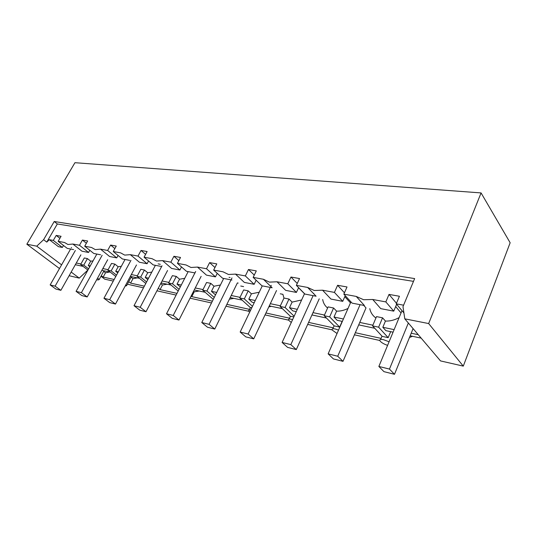 <?xml version="1.0" encoding="UTF-8"?>
<svg xmlns="http://www.w3.org/2000/svg" width="537" height="537" viewBox="0 0 537 537"><rect width="100%" height="100%" fill="white"/><g stroke="black" fill="none" stroke-linecap="round" stroke-linejoin="round"><path stroke-width="0.81" d="M96.741 279.616L97.922 279.978L99.15 279.596L97.606 278.045M100.99 276.253L104.755 279.173L113.294 281.073M101.258 275.77L103.158 277.072L105.514 272.783L103.775 271.42L104.03 270.816M87.927 270.084L80.644 264.473L83.752 265.13L87.417 258.592L90.706 261.17L88.276 265.52L89.807 266.701M88.598 268.869L83.752 265.13M80.644 264.473L84.302 257.968L87.417 258.592M127.383 284.214L143.486 287.805M156.938 290.806L176.116 295.082M190.064 298.189L211.497 302.969M225.976 306.191L248.725 311.265M265.036 314.904L288.604 320.153M307.681 324.408L332.128 329.859M354.42 334.826L379.813 340.485M69.112 275.716L79.254 278.126L87.88 270.044M481.071 192.924L510.15 242.758L463.283 366.127L428.654 323.556L481.071 192.924L74.945 162.698L26.85 244.207L36.751 246.168L43.604 239.683L46.773 242.113L49.344 239.683L58.405 246.671L62.373 247.436L63.507 245.469M428.654 323.556L404.797 318.844L440.501 360.904L463.283 366.127M409.476 337.484L412.53 336.296M114.153 279.495L103.158 277.072M381.095 338.391L355.333 332.712M333.242 327.839L308.587 322.395M289.557 318.199L265.936 312.984M249.517 309.359L226.869 304.365M212.39 301.17L191.783 296.625L191.138 296.075M177.002 293.363L160.053 289.624L158.301 288.201M144.359 286.161L130.592 283.12L128.692 281.777M109.649 272.011L105.514 272.783M49.344 239.683L53.311 240.415L56.204 235.421L61.064 236.287L58.164 241.314L64.507 242.489L67.957 244.503L72.878 244.04L79.483 245.255L82.423 240.073L87.645 240.992L84.698 246.221L91.518 247.483L95.271 249.604L100.52 249.148L107.635 250.464L110.622 245.067L116.247 246.067L113.253 251.504L120.603 252.86L124.698 255.102L130.316 254.659L138.002 256.082L141.03 250.457L147.111 251.538L144.07 257.203L152.018 258.673L156.502 261.042L162.536 260.613L170.853 262.157L173.921 256.29L180.513 257.451L177.432 263.372L186.057 264.963L190.971 267.48L197.468 267.077L206.51 268.748L209.618 262.613L216.78 263.882L213.666 270.071L223.05 271.809L228.467 274.481L235.488 274.105L245.342 275.931L248.483 269.5L256.297 270.89L253.155 277.374L263.405 279.267L269.393 282.126L277.011 281.784L287.805 283.778L290.967 277.032L299.532 278.549L296.364 285.362L307.614 287.443L314.252 290.504L322.549 290.202L334.417 292.397L337.592 285.295L347.016 286.966L343.848 294.142L356.232 296.431L363.636 299.733L372.718 299.485L385.834 301.908L393.749 311.145L380.746 308.641L372.718 299.478M79.483 245.255L88.578 252.471L81.966 251.202L72.878 244.04M90.706 261.17L93.049 260.888M76.281 263.002L80.926 263.976M75.314 264.721L83.114 266.379M79.254 278.126L71.179 272.051M61.587 264.842L36.751 246.168M59.486 268.54L26.85 244.207M404.797 318.844L402.985 306.674L414.645 278.582L54.224 221.499L57.325 223.976L413.49 281.361M125.128 286.127L126.591 285.697L125.846 284.791M389.083 341.78L383.519 339.679C380.471 339.109 379.31 339.525 380.028 340.935L380.418 341.425C381.995 342.968 384.391 344.284 387.6 345.365M342.15 321.361L339.646 327.08L334.209 325.892L324.167 315.709L329.651 316.864L333.591 307.996L336.598 311.145L333.994 317.031L337.169 320.3L342.351 321.401M338.552 330.074L335.242 328.993C332.645 328.496 331.651 328.866 332.249 330.094L337.048 333.504M293.867 316.85L290.43 316.327L280.072 306.432L285.073 307.486L288.993 299.042L292.108 302.103L289.51 307.708L292.793 310.883L296.263 311.621M292.591 319.629L291.222 319.253C289 318.817 288.134 319.139 288.631 320.206L291.276 322.489M271.373 306.332L268.795 306.929M250.591 310.265C248.906 309.99 248.262 310.285 248.658 311.151L249.638 312.259M233.837 298.371L229.427 299.156M191.783 296.625L194.226 291.806L193.582 291.249M199.2 291.014L194.226 291.806M160.053 289.624L162.469 284.993L160.738 283.556L161.127 282.932M167.135 284.207L162.469 284.993M155.878 292.833L156.119 292.37M130.592 283.12L132.975 278.669L131.236 277.273L131.552 276.656M137.365 277.891L132.975 278.669M101.842 270.353L110.293 272.145M88.276 265.52L90.236 265.929M102.829 268.567L108.105 269.675M403.602 305.191L396.259 303.835L399.427 296.256L389.01 294.41L385.834 301.908M46.773 242.113L57.325 223.976M58.164 241.314L67.239 248.369L73.589 249.591M56.204 235.421L59.896 238.314M82.423 240.073L86.376 243.241M88.578 252.471L89.8 250.289M54.224 221.499L43.604 239.683M53.311 240.415L62.373 247.436M396.259 303.835L403.918 312.93M389.01 294.41L396.481 303.298M395.662 306.573L401.052 312.937M399.119 317.595C394.614 320.086 390.057 321.247 385.438 321.066L382.827 327.275L394.124 329.637M411.208 333.222L418.256 334.699M382.827 327.275L385.861 330.638L393.071 332.168M410.161 335.793L421.169 338.129M390.674 331.658L388.17 337.679L378.619 327.167L382.559 317.823L385.438 321.066M388.17 337.679L382.196 336.377L372.584 325.899L376.524 316.608L382.559 317.823M339.646 327.08L329.651 316.864M294.155 316.219L285.073 307.486M283.966 298.089L282.965 294.558M280.28 293.813L282.939 294.336M252.464 306.352L244.322 298.914L248.215 290.859L251.397 293.826L248.819 299.176L252.175 302.264L254.216 302.693M251.86 307.614L250.323 307.567L239.737 297.948L244.322 298.914M240.737 286.026L243.597 286.59M214.236 297.444L206.92 291.041L210.779 283.348L214.015 286.228L211.457 291.343L214.867 294.343L215.693 294.518M213.283 299.364L202.704 290.155L206.92 291.041M179.063 289.342L172.478 283.798L176.297 276.427L179.559 279.227L177.035 284.127L180.318 286.906M178.197 291.034L168.591 282.979L172.478 283.798M146.594 281.938L140.654 277.099L144.426 270.03L147.709 272.756L145.212 277.454L147.829 279.602M145.796 283.442L137.056 276.34L140.654 277.099M116.522 275.139L111.166 270.896L114.878 264.103L118.167 266.748L115.71 271.266L117.744 272.89M115.791 276.488L107.823 270.192L111.166 270.896M107.823 270.192L111.528 263.432L114.878 264.103M107.635 250.464L116.744 257.888L109.629 256.518L100.52 249.148M118.167 266.748L121.322 266.312M396.621 304.264L393.749 311.145M84.698 246.221L93.8 253.477L100.62 254.786M116.744 257.888L118.073 255.451M110.622 245.067L114.864 248.571M113.253 251.504L122.362 258.968L129.706 260.378M138.002 256.082L147.091 263.721L139.419 262.244L130.323 254.659M147.709 272.756L151.796 272.105M137.056 276.34L140.815 269.305L144.426 270.03M147.091 263.721L148.548 260.989M141.03 250.457L145.601 254.35M158.14 263.889L160.315 264.305M144.07 257.203L153.159 264.889L161.093 266.412M170.853 262.157L179.895 270.03L171.592 268.433L162.536 260.613M179.559 279.227L184.728 278.32M168.591 282.979L172.397 275.649L176.297 276.427M179.895 270.03L181.493 266.936M173.921 256.29L178.855 260.64M177.432 263.372L186.46 271.292L195.059 272.944M206.51 268.748L215.458 276.864L206.45 275.132L197.468 267.077M214.015 286.228L220.418 285.006M202.704 290.155L206.564 282.502L210.779 283.348M215.458 276.864L217.23 273.333M209.618 262.613L214.948 267.52M238.2 283.086L237.381 282.925L214.766 329.053L207.49 327.221L201.771 322.529L223.681 278.448M229.051 277.354L230.044 277.542M213.666 270.071L222.593 278.24L231.944 280.039M245.342 275.931L254.155 284.308L244.335 282.415L235.488 274.105M251.397 293.826L259.243 292.202M239.737 297.948L243.63 289.94L248.215 290.859M254.155 284.308L256.122 280.22M248.483 269.5L254.263 275.085M253.155 277.374L261.935 285.798L272.131 287.765L263.425 279.287M287.805 283.778L296.404 292.43L285.671 290.363L277.011 281.784M298.579 287.738L304.479 293.739M292.108 302.103L301.613 299.982M280.072 306.432L283.992 298.042L288.993 299.042M296.404 292.43L298.619 287.651M290.967 277.032L297.25 283.455M313.648 293.417L313.937 293.846M296.364 285.362L304.922 294.068L316.098 296.216L307.62 287.449M334.417 292.397L342.734 301.338L330.946 299.069L322.549 290.202M344.794 296.666L350.473 302.848M336.598 311.145C340.384 311.265 344.19 310.359 348.036 308.419M324.167 315.709L328.107 306.896L333.591 307.996M322.677 299.498C323.287 303.029 324.932 305.868 327.604 308.023M342.734 301.338L345.237 295.659M337.592 285.295L344.445 292.793M343.009 361.341L333.457 358.938L328.134 353.863L337.726 356.239L343.009 361.341L366.006 307.916L363.71 305.365M343.848 294.142L352.091 303.137L364.388 305.499L356.239 296.437M369.778 308.647C370.631 312.574 372.685 315.696 375.934 318.011M372.584 325.899L378.619 327.167M358.703 324.872L374.772 328.282M333.994 317.031L343.398 319.005M359.756 322.435L372.886 325.187M311.95 314.95L326.449 318.025M289.51 307.708L297.31 309.339M312.997 312.628L324.469 315.038M269.285 305.895L282.422 308.681M248.819 299.176L255.256 300.525M270.326 303.687L280.368 305.788M230.192 297.592L242.14 300.129M211.457 291.343L216.72 292.443M231.225 295.484L240.032 297.337M194.233 289.96L205.147 292.276M177.035 284.127L181.284 285.019M195.26 287.946L202.999 289.571M161.06 282.918L171.048 285.04M145.212 277.454L148.595 278.159M162.073 280.985L168.88 282.415M130.35 276.401L139.526 278.347M115.71 271.266L118.328 271.816M131.35 274.548L137.344 275.803M60.882 290.316L55.915 289.06L50.149 284.925L55.103 286.154L60.882 290.316L80.892 254.827M55.103 286.154L75.348 250.484M50.149 284.925L70.609 249.02M71.3 247.799L71.502 247.443M87.195 296.934L81.866 295.598L76.073 291.356L81.396 292.672L87.195 296.934L107.689 259.747M81.396 292.672L102.137 255.283M76.073 291.356L96.848 254.061M115.489 304.063L109.749 302.613L103.95 298.263L109.689 299.686L115.489 304.063L136.499 264.969M109.689 299.686L130.947 260.378M103.95 298.263L125.034 259.485M145.99 311.742L139.801 310.178L134.008 305.721L140.204 307.258L145.99 311.742L167.557 270.5M140.204 307.258L162.033 265.775M134.008 305.721L155.388 265.318M178.982 320.045L172.276 318.36L166.51 313.783L173.223 315.447L178.982 320.045L201.14 276.347M173.223 315.447L194.931 272.917M194.965 272.856L195.669 271.48M166.51 313.783L188.172 271.621M201.771 322.529L209.074 324.335L231.024 279.858M231.252 279.394L231.984 277.911M209.074 324.335L214.766 329.053M253.726 338.86L245.792 336.867L240.16 332.047L248.121 334.021L253.726 338.86L276.535 290.53M248.121 334.021L270.272 287.402M270.742 286.409L271.239 285.369M240.16 332.047L262.278 285.865M296.296 349.58L287.61 347.392L282.106 342.445L290.826 344.613L296.296 349.58L319.24 298.827M290.826 344.613L313.118 295.639M282.106 342.445L304.519 293.658M337.726 356.239L360.085 304.674M328.134 353.863L350.909 301.848M394.494 374.302L383.942 371.644L378.86 366.442L389.459 369.073L394.494 374.302L413.087 328.604M389.459 369.073L408.342 323.019M378.86 366.442L401.998 310.655M103.99 270.809L99.15 279.596M131.451 276.636L126.591 285.697M382.015 336.182L380.639 339.478M334.135 325.818L332.812 328.819M290.423 316.32L289.141 319.092M250.383 307.553L249.121 310.191"/></g></svg>
